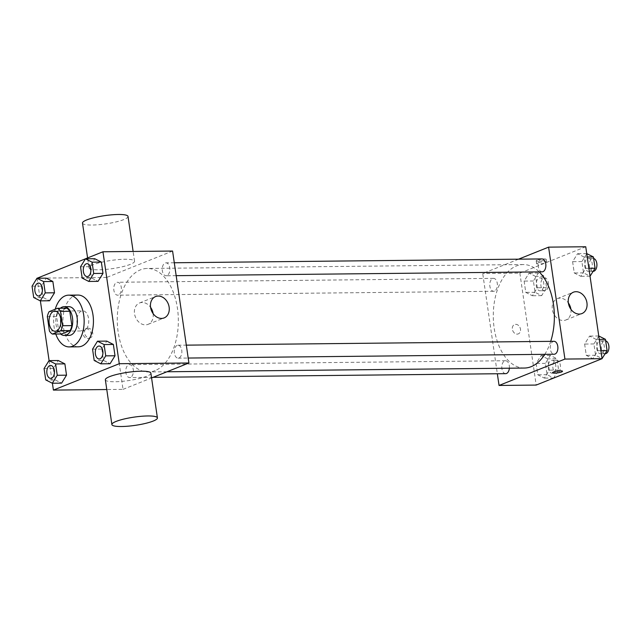 <?xml version="1.0" encoding="UTF-8"?>
<svg xmlns="http://www.w3.org/2000/svg" width="641" height="641" viewBox="0 0 641 641"><rect width="100%" height="100%" fill="white"/><g stroke="black" fill="none" stroke-linecap="round" stroke-linejoin="round"><path stroke-width="0.48" stroke-dasharray="3.21 2.4" d="M84.243 330.684A10.064 5.937 89.4 0 1 82.921 330.948A10.064 5.937 89.4 0 1 76.88 320.949A10.064 5.937 89.4 0 1 82.713 310.821A10.064 5.937 89.4 0 1 88.706 319.691A10.064 5.937 89.4 0 1 84.243 330.684M47.33 316.638L56.616 316.542L58.708 330.9L49.421 330.996M61.656 333.969A13.661 8.061 89.4 0 1 58.708 330.9M56.616 316.542A13.661 8.061 89.4 0 1 58.387 311.582L49.109 311.678M66.84 308.193L58.387 311.582M60.318 308.265A14.374 8.485 -90.6 0 0 56.015 324.378A14.374 8.485 -90.6 0 0 60.591 333.977M69.036 335.403A14.374 8.485 89.4 0 1 60.655 324.33A14.374 8.485 89.4 0 1 68.739 306.654M55.775 334.025A25.872 15.272 89.4 0 1 55.222 309.226M78.442 346.813A25.872 15.272 89.4 0 1 62.906 321.093A25.872 15.272 89.4 0 1 77.906 295.06M32.05 286.207L41.336 286.11L46.272 278.146L41.336 286.11L42.987 297.416L49.573 300.765L42.987 297.416L33.701 297.512M80.534 266.784L89.82 266.688L94.756 258.724L89.82 266.688L91.471 277.994L98.057 281.343L91.471 277.994L82.184 278.09M37.082 278.242L40.383 300.861M49.101 360.619L52.402 383.238M44.069 368.583L53.355 368.487L58.291 360.53L53.355 368.487L55.006 379.801L61.592 383.142L55.006 379.801L45.719 379.897M92.552 349.169L101.839 349.073L106.775 341.108L101.839 349.073L103.489 360.378L110.076 363.727L103.489 360.378L94.203 360.474M172.581 251.048L106.702 277.433L123.032 389.367L106.783 389.536M106.702 277.433L37.074 278.162M87.729 338.592A5.032 3.958 68.2 0 0 88.891 338.36A5.032 3.958 68.2 0 0 90.693 332.222A5.032 3.958 68.2 0 0 85.149 329.025A5.032 3.958 68.2 0 0 83.106 334.458A5.032 3.958 68.2 0 0 87.729 338.592M155.154 370.578A51.753 30.536 89.4 0 1 148.343 371.956A51.753 30.536 89.4 0 1 117.271 320.524A51.753 30.536 89.4 0 1 147.27 268.459A51.753 30.536 89.4 0 1 178.086 314.074A51.753 30.536 89.4 0 1 155.154 370.578M123.032 389.367L151.58 377.934M166.956 275.598A6.466 3.814 89.4 0 1 166.107 275.774A6.466 3.814 89.4 0 1 162.229 269.348A6.466 3.814 89.4 0 1 165.971 262.85A6.466 3.814 89.4 0 1 169.825 268.547A6.466 3.814 89.4 0 1 166.956 275.598M118.473 295.02A6.466 3.814 89.4 0 1 117.624 295.189A6.466 3.814 89.4 0 1 113.745 288.77A6.466 3.814 89.4 0 1 117.487 282.264A6.466 3.814 89.4 0 1 121.341 287.961A6.466 3.814 89.4 0 1 118.473 295.02M130.492 377.405A6.466 3.814 89.4 0 1 129.642 377.573A6.466 3.814 89.4 0 1 125.764 371.147A6.466 3.814 89.4 0 1 129.506 364.649A6.466 3.814 89.4 0 1 133.36 370.346A6.466 3.814 89.4 0 1 130.492 377.405M177.14 345.403A6.466 3.814 -90.6 0 0 174.28 352.462A6.466 3.814 -90.6 0 0 178.126 358.159A6.466 3.814 -90.6 0 0 181.876 351.653A6.466 3.814 -90.6 0 0 177.99 345.227A6.466 3.814 -90.6 0 0 177.14 345.403M93.217 264.725A23.004 4.15 171.7 0 0 89.027 267.85A23.004 4.15 171.7 0 0 112.391 268.643A23.004 4.15 171.7 0 0 134.546 261.216A23.004 4.15 171.7 0 0 118.417 259.589A23.004 4.15 171.7 0 0 93.217 264.725M150.875 373.15A23.004 4.15 -8.3 0 1 146.685 376.275A23.004 4.15 -8.3 0 1 121.494 381.411A23.004 4.15 -8.3 0 1 105.356 379.784M82.497 223.084A23.004 4.15 171.7 0 0 105.853 223.869A23.004 4.15 171.7 0 0 128.016 216.442M153.103 313.617A11.498 9.054 -111.8 0 1 148.087 324.338A11.498 9.054 -111.8 0 1 145.443 324.859A11.498 9.054 -111.8 0 1 134.866 315.412A11.498 9.054 -111.8 0 1 139.53 302.985A11.498 9.054 -111.8 0 1 150.563 307.287M89.387 337.927A5.032 3.958 68.2 0 0 90.549 337.695A5.032 3.958 68.2 0 0 92.352 331.557A5.032 3.958 68.2 0 0 86.807 328.36A5.032 3.958 68.2 0 0 84.764 333.793A5.032 3.958 68.2 0 0 89.387 337.927M524.362 368.046A51.753 30.536 89.4 0 1 493.29 316.614A51.753 30.536 89.4 0 1 523.288 264.549A51.753 30.536 89.4 0 1 539.201 271.888M550.715 341.349A51.753 30.536 89.4 0 1 544.786 354.337M554.008 341.316A6.466 3.814 -90.6 0 0 553.159 341.493A6.466 3.814 -90.6 0 0 550.298 348.544A6.466 3.814 -90.6 0 0 554.144 354.241M494.491 291.11A6.466 3.814 89.4 0 1 493.642 291.278A6.466 3.814 89.4 0 1 489.764 284.852A6.466 3.814 89.4 0 1 493.506 278.354A6.466 3.814 89.4 0 1 497.36 284.051A6.466 3.814 89.4 0 1 494.491 291.11M505.661 373.663A6.466 3.814 89.4 0 1 501.783 367.237A6.466 3.814 89.4 0 1 505.525 360.739A6.466 3.814 89.4 0 1 509.371 368.206M542.126 271.856A6.466 3.814 89.4 0 1 538.248 265.438A6.466 3.814 89.4 0 1 541.99 258.932M518.537 259.18L482.721 273.523L497.344 373.751M585.738 246.753L519.859 273.138L482.721 273.523M519.859 273.138L536.188 385.073M517.135 334.121A5.032 3.958 68.2 0 0 518.289 333.897A5.032 3.958 68.2 0 0 520.099 327.751A5.032 3.958 68.2 0 0 514.547 324.554A5.032 3.958 68.2 0 0 512.512 329.987A5.032 3.958 68.2 0 0 517.135 334.121A5.032 3.958 68.2 0 0 518.297 333.897A5.032 3.958 68.2 0 0 520.099 327.751A5.032 3.958 68.2 0 0 514.555 324.554A5.032 3.958 68.2 0 0 512.512 329.987A5.032 3.958 68.2 0 0 517.135 334.121M584.135 257.049L577.549 253.7L572.605 261.664L574.256 272.97L580.842 276.319L585.786 268.355L584.135 257.049L577.549 253.7L572.605 261.664L574.256 272.97L580.842 276.319L585.786 268.355L584.135 257.049L587.236 257.017M547.67 358.848L541.084 355.507L536.14 363.463L537.791 374.777L544.377 378.118L549.321 370.161L547.67 358.848L541.084 355.507L536.14 363.463L537.791 374.777L544.377 378.118L549.321 370.161L547.67 358.848L556.957 358.752L550.363 355.402L545.427 363.367L547.077 374.681L553.664 378.022L558.607 370.065L556.957 358.752M535.652 276.463L529.065 273.122L524.122 281.087L525.772 292.392L532.359 295.741L537.302 287.777L535.652 276.463L529.065 273.122L524.122 281.087L525.772 292.392L532.359 295.741L537.302 287.777L535.652 276.463L544.938 276.367L538.344 273.026L533.408 280.99L535.059 292.296L541.645 295.645L546.589 287.681L544.938 276.367M596.154 339.434L589.568 336.084L584.624 344.049L586.275 355.354L592.861 358.704L597.805 350.739L596.154 339.434L589.568 336.084L584.624 344.049L586.275 355.354L592.861 358.704L597.805 350.739L596.154 339.434L599.255 339.393M537.134 260.11A5.032 0.905 171.7 0 0 536.213 260.791A5.032 0.905 171.7 0 0 541.325 260.967A5.032 0.905 171.7 0 0 546.172 259.341A5.032 0.905 171.7 0 0 542.647 258.98A5.032 0.905 171.7 0 0 537.134 260.11M552.542 372.717L552.542 372.725A5.032 0.905 -8.3 0 1 552.542 372.717A5.032 0.905 -8.3 0 1 557.39 371.099A5.032 0.905 -8.3 0 1 562.502 371.267L562.502 371.275M537.543 262.93A5.032 0.905 171.7 0 0 536.629 263.611A5.032 0.905 171.7 0 0 541.733 263.788A5.032 0.905 171.7 0 0 546.581 262.161A5.032 0.905 171.7 0 0 543.055 261.8A5.032 0.905 171.7 0 0 537.543 262.93M570.899 309.266A11.498 9.054 -111.8 0 1 565.883 319.987A11.498 9.054 -111.8 0 1 563.239 320.508A11.498 9.054 -111.8 0 1 552.662 311.061A11.498 9.054 -111.8 0 1 557.333 298.642A11.498 9.054 -111.8 0 1 568.359 302.937M598.846 335.988L593.911 343.953L595.561 355.258L602.147 358.607M601.418 353.584A6.466 3.814 89.4 0 1 600.569 353.76A6.466 3.814 89.4 0 1 596.683 347.334A6.466 3.814 89.4 0 1 600.433 340.836A6.466 3.814 89.4 0 1 604.279 346.533A6.466 3.814 89.4 0 1 601.418 353.584M598.758 335.988L589.568 336.084M593.911 343.953L584.624 344.049M595.561 355.258L586.275 355.354M602.051 358.607L592.861 358.704M600.905 350.707L597.805 350.739M605.208 353.712A6.466 3.814 89.4 0 1 601.33 347.286A6.466 3.814 89.4 0 1 605.072 340.788A6.466 3.814 89.4 0 1 605.657 340.852M586.827 253.604L581.892 261.568L583.542 272.874L590.129 276.223M589.399 271.207A6.466 3.814 89.4 0 1 588.55 271.375A6.466 3.814 89.4 0 1 584.664 264.949A6.466 3.814 89.4 0 1 588.414 258.451A6.466 3.814 89.4 0 1 592.26 264.148A6.466 3.814 89.4 0 1 589.399 271.207M586.739 253.604L577.549 253.7M581.892 261.568L572.605 261.664M583.542 272.874L574.256 272.97M590.032 276.223L580.842 276.319M588.887 268.323L585.786 268.355M593.189 271.327A6.466 3.814 89.4 0 1 589.311 264.901A6.466 3.814 89.4 0 1 593.053 258.403A6.466 3.814 89.4 0 1 593.638 258.475M552.935 373.006A6.466 3.814 89.4 0 1 552.085 373.182A6.466 3.814 89.4 0 1 548.199 366.756A6.466 3.814 89.4 0 1 551.949 360.25A6.466 3.814 89.4 0 1 555.795 365.947A6.466 3.814 89.4 0 1 552.935 373.006M550.363 355.402L541.084 355.507M545.427 363.367L536.14 363.463M547.077 374.681L537.791 374.777M553.664 378.022L544.377 378.118M558.607 370.065L549.321 370.161M557.574 372.958A6.466 3.814 89.4 0 1 556.725 373.134A6.466 3.814 89.4 0 1 552.846 366.708A6.466 3.814 89.4 0 1 556.588 360.202A6.466 3.814 89.4 0 1 560.442 365.899A6.466 3.814 89.4 0 1 557.574 372.958M540.916 290.621A6.466 3.814 89.4 0 1 540.067 290.798A6.466 3.814 89.4 0 1 536.18 284.372A6.466 3.814 89.4 0 1 539.93 277.874A6.466 3.814 89.4 0 1 543.776 283.57A6.466 3.814 89.4 0 1 540.916 290.621M538.344 273.026L529.065 273.122M533.408 280.99L524.122 281.087M535.059 292.296L525.772 292.392M541.645 295.645L532.359 295.741M546.589 287.681L537.302 287.777M545.555 290.573A6.466 3.814 89.4 0 1 544.706 290.75A6.466 3.814 89.4 0 1 540.828 284.324A6.466 3.814 89.4 0 1 544.57 277.825A6.466 3.814 89.4 0 1 548.424 283.522A6.466 3.814 89.4 0 1 545.555 290.573M99.187 358.976A6.466 3.814 89.4 0 1 95.325 352.55A6.466 3.814 89.4 0 1 99.059 346.052M101.839 349.073L103.489 360.378M87.168 276.591A6.466 3.814 89.4 0 1 83.306 270.173A6.466 3.814 89.4 0 1 87.04 263.667M89.82 266.688L91.471 277.994M50.703 378.398A6.466 3.814 89.4 0 1 46.841 371.972A6.466 3.814 89.4 0 1 50.575 365.466M53.355 368.487L55.006 379.801M38.684 296.014A6.466 3.814 89.4 0 1 34.822 289.588A6.466 3.814 89.4 0 1 38.556 283.09M41.336 286.11L42.987 297.416M55.07 331.237L82.921 330.948M54.862 311.117L82.713 310.821M134.546 261.216L133.128 251.464M89.027 267.85L87.585 257.93M148.087 324.338L164.128 317.912M139.53 302.985L155.579 296.559M86.807 328.36L85.149 329.025M90.549 337.695L88.891 338.36M523.288 264.549L147.27 268.459M166.989 371.764L148.343 371.956M178.126 358.159L188.19 358.047M177.99 345.227L186.307 345.146M493.506 278.354L117.487 282.264M493.642 291.278L117.624 295.189M505.525 360.739L129.506 364.649M153.095 377.333L129.642 377.573M174.288 262.762L165.971 262.85M176.171 275.67L166.107 275.774M546.581 262.161L546.172 259.341M536.629 263.611L536.213 260.791M565.883 319.987L581.932 313.561M557.333 298.642L573.375 292.216M605.072 340.788L600.433 340.836M605.184 353.712L600.569 353.76M593.053 258.403L588.414 258.451M593.165 271.327L588.55 271.375M556.588 360.202L551.949 360.25M556.725 373.134L552.085 373.182M544.57 277.825L539.93 277.874M544.706 290.75L540.067 290.798"/><path stroke-width="0.96" d="M56.392 330.972A10.064 5.937 89.4 0 1 55.07 331.237A10.064 5.937 89.4 0 1 49.028 321.237A10.064 5.937 89.4 0 1 54.862 311.117A10.064 5.937 89.4 0 1 60.855 319.987A10.064 5.937 89.4 0 1 56.392 330.972M62.602 325.716L60.502 311.358A13.661 8.061 89.4 0 0 57.554 308.289L49.109 311.678A13.661 8.061 89.4 0 0 47.33 316.638L49.421 330.996A13.661 8.061 89.4 0 0 52.37 334.065L60.823 330.676A13.661 8.061 89.4 0 0 62.602 325.716L71.88 325.62L69.789 311.262L60.502 311.358M52.37 334.065L61.656 333.969L70.109 330.58L60.823 330.676M57.554 308.289L66.84 308.193A13.661 8.061 89.4 0 1 69.789 311.262M71.88 325.62A13.661 8.061 89.4 0 1 70.109 330.58M60.591 333.977A14.374 8.485 -90.6 0 0 64.396 335.451A14.374 8.485 -90.6 0 0 72.729 320.989A14.374 8.485 -90.6 0 0 64.1 306.702A14.374 8.485 -90.6 0 0 60.318 308.265M64.1 306.702L68.739 306.654A14.374 8.485 89.4 0 1 77.305 319.33A14.374 8.485 89.4 0 1 70.935 335.027A14.374 8.485 89.4 0 1 69.036 335.403L64.396 335.451M55.222 309.226A25.872 15.272 89.4 0 1 68.619 295.156A25.872 15.272 89.4 0 1 84.027 317.968A25.872 15.272 89.4 0 1 72.561 346.22A25.872 15.272 89.4 0 1 69.156 346.909A25.872 15.272 89.4 0 1 55.775 334.025M68.619 295.156L77.906 295.06A25.872 15.272 89.4 0 1 93.314 317.864A25.872 15.272 89.4 0 1 81.848 346.116A25.872 15.272 89.4 0 1 78.442 346.813L69.156 346.909M40.287 300.861L49.573 300.765L54.509 292.801L52.858 281.487L46.272 278.146L36.986 278.242L32.05 286.207L33.701 297.512L40.287 300.861L45.231 292.897L43.58 281.583L36.986 278.242M88.77 281.439L98.057 281.343L102.993 273.378L101.35 262.073L94.756 258.724L85.469 258.82L80.534 266.784L82.184 278.09L88.77 281.439L93.714 273.475L92.064 262.169L85.469 258.82M52.402 383.238L53.403 390.097L119.274 363.711L102.945 251.777L37.082 278.242M40.383 300.861L49.101 360.619M52.306 383.238L61.592 383.142L66.528 375.185L64.877 363.872L58.291 360.53L49.004 360.627L44.069 368.583L45.719 379.897L52.306 383.238L57.249 375.281L55.599 363.968L49.004 360.627M100.789 363.824L110.076 363.727L115.011 355.763L113.361 344.449L106.775 341.108L97.488 341.204L92.552 349.169L94.203 360.474L100.789 363.824L105.733 355.859L104.082 344.554L97.488 341.204M106.783 389.536L53.403 390.097M151.58 377.934L188.911 362.982L172.581 251.048L102.945 251.777M188.911 362.982L119.274 363.711M161.484 318.425A11.498 9.054 -111.8 0 1 150.915 308.986A11.498 9.054 -111.8 0 1 155.579 296.559A11.498 9.054 -111.8 0 1 168.254 303.874A11.498 9.054 -111.8 0 1 164.128 317.912A11.498 9.054 -111.8 0 1 161.484 318.425M111.887 424.558L105.356 379.784A23.004 4.15 -8.3 0 1 127.519 372.357A23.004 4.15 -8.3 0 1 150.875 373.15L157.414 417.916A23.004 4.15 -8.3 0 1 153.223 421.049A23.004 4.15 -8.3 0 1 128.024 426.185A23.004 4.15 -8.3 0 1 111.887 424.558A23.004 4.15 -8.3 0 1 134.049 417.131A23.004 4.15 -8.3 0 1 157.414 417.916M133.128 251.464L128.016 216.442A23.004 4.15 171.7 0 0 111.887 214.815A23.004 4.15 171.7 0 0 86.687 219.951A23.004 4.15 171.7 0 0 82.497 223.084L87.585 257.93M150.563 307.287A11.498 9.054 -111.8 0 1 153.103 313.617M544.786 354.337A51.753 30.536 89.4 0 1 531.173 366.668A51.753 30.536 89.4 0 1 524.362 368.046L166.989 371.764M539.201 271.888A51.753 30.536 89.4 0 1 550.715 341.349M188.19 358.047L554.144 354.241A6.466 3.814 -90.6 0 0 557.894 347.743A6.466 3.814 -90.6 0 0 554.008 341.316L186.307 345.146M509.371 368.206A6.466 3.814 89.4 0 1 506.51 373.487A6.466 3.814 89.4 0 1 505.661 373.663L153.095 377.333M174.288 262.762L541.99 258.932A6.466 3.814 89.4 0 1 545.844 264.629A6.466 3.814 89.4 0 1 542.975 271.688A6.466 3.814 89.4 0 1 542.126 271.856L176.171 275.67M497.344 373.751L499.051 385.457L564.929 359.072L548.6 247.138L518.537 259.18M548.6 247.138L585.738 246.753L602.067 358.688L536.188 385.073L499.051 385.457M602.067 358.688L564.929 359.072M579.288 314.082A11.498 9.054 -111.8 0 1 568.711 304.635A11.498 9.054 -111.8 0 1 573.375 292.216A11.498 9.054 -111.8 0 1 586.058 299.523A11.498 9.054 -111.8 0 1 581.932 313.561A11.498 9.054 -111.8 0 1 579.288 314.082M562.502 371.267A5.032 0.905 -8.3 0 1 561.58 371.948A5.032 0.905 -8.3 0 1 556.076 373.078A5.032 0.905 -8.3 0 1 552.542 372.725A5.032 0.905 -8.3 0 1 557.39 371.099A5.032 0.905 -8.3 0 1 562.502 371.275A5.032 0.905 -8.3 0 1 561.588 371.956A5.032 0.905 -8.3 0 1 556.076 373.078A5.032 0.905 -8.3 0 1 552.542 372.725M568.359 302.937A11.498 9.054 -111.8 0 1 570.899 309.266M602.051 358.607L607.091 350.643L605.441 339.329L598.758 335.988M607.091 350.643L600.905 350.707M605.441 339.329L599.255 339.393M605.657 340.852A6.466 3.814 89.4 0 1 608.95 346.981A6.466 3.814 89.4 0 1 606.057 353.536A6.466 3.814 89.4 0 1 605.208 353.712L605.184 353.712M590.032 276.223L595.072 268.259L593.422 256.953L586.739 253.604M595.072 268.259L588.887 268.323M593.422 256.953L587.236 257.017M593.638 258.475A6.466 3.814 89.4 0 1 596.931 264.597A6.466 3.814 89.4 0 1 594.039 271.159A6.466 3.814 89.4 0 1 593.189 271.327L593.165 271.327M99.034 346.052L99.075 346.052A6.466 3.814 89.4 0 1 99.075 346.052A6.466 3.814 89.4 0 1 102.921 351.749A6.466 3.814 89.4 0 1 100.06 358.8A6.466 3.814 89.4 0 1 99.211 358.976A6.466 3.814 89.4 0 1 99.187 358.976L99.171 358.976A6.466 3.814 89.4 0 1 95.293 352.55A6.466 3.814 89.4 0 1 99.034 346.052A6.466 3.814 89.4 0 1 102.889 351.749A6.466 3.814 89.4 0 1 100.02 358.808A6.466 3.814 89.4 0 1 99.171 358.976M110.076 363.727L115.011 355.763L105.733 355.859M115.011 355.763L113.361 344.449L104.082 344.554M113.361 344.449L106.775 341.108M87.016 263.667L87.056 263.667A6.466 3.814 89.4 0 1 87.056 263.667A6.466 3.814 89.4 0 1 90.902 269.364A6.466 3.814 89.4 0 1 88.041 276.423A6.466 3.814 89.4 0 1 87.192 276.591A6.466 3.814 89.4 0 1 87.168 276.591L87.152 276.591A6.466 3.814 89.4 0 1 83.274 270.173A6.466 3.814 89.4 0 1 87.016 263.667A6.466 3.814 89.4 0 1 90.87 269.364A6.466 3.814 89.4 0 1 88.001 276.423A6.466 3.814 89.4 0 1 87.152 276.591M98.057 281.343L102.993 273.378L93.714 273.475M102.993 273.378L101.35 262.073L92.064 262.169M101.35 262.073L94.756 258.724M51.576 378.222A6.466 3.814 89.4 0 1 50.727 378.398A6.466 3.814 89.4 0 1 50.703 378.398L50.687 378.398A6.466 3.814 89.4 0 1 46.809 371.972A6.466 3.814 89.4 0 1 50.551 365.466A6.466 3.814 89.4 0 1 50.591 365.466A6.466 3.814 89.4 0 1 54.437 371.163A6.466 3.814 89.4 0 1 51.576 378.222M61.592 383.142L66.528 375.185L57.249 375.281M66.528 375.185L64.877 363.872L55.599 363.968M64.877 363.872L58.291 360.53M50.591 365.466L50.551 365.466A6.466 3.814 89.4 0 1 54.405 371.163A6.466 3.814 89.4 0 1 51.536 378.222A6.466 3.814 89.4 0 1 50.687 378.398M39.558 295.838A6.466 3.814 89.4 0 1 38.708 296.014A6.466 3.814 89.4 0 1 38.684 296.014L38.668 296.014A6.466 3.814 89.4 0 1 34.79 289.588A6.466 3.814 89.4 0 1 38.532 283.09A6.466 3.814 89.4 0 1 38.572 283.09A6.466 3.814 89.4 0 1 42.418 288.787A6.466 3.814 89.4 0 1 39.558 295.838M49.573 300.765L54.509 292.801L45.231 292.897M54.509 292.801L52.858 281.487L43.58 281.583M52.858 281.487L46.272 278.146M38.572 283.09L38.532 283.09A6.466 3.814 89.4 0 1 42.386 288.787A6.466 3.814 89.4 0 1 39.518 295.838A6.466 3.814 89.4 0 1 38.668 296.014"/></g></svg>
